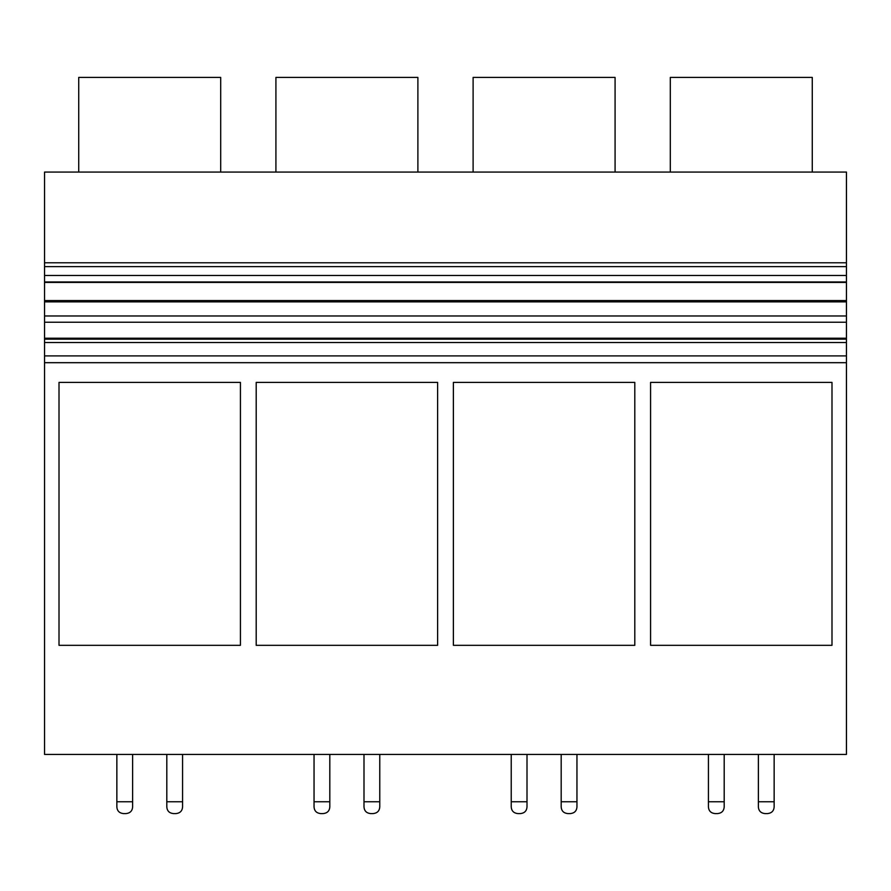 <?xml version="1.0" encoding="UTF-8"?>
<svg xmlns="http://www.w3.org/2000/svg" width="891" height="891" viewBox="0 0 891 891"><rect width="100%" height="100%" fill="white"/><g stroke="black" fill="none" stroke-linecap="round" stroke-linejoin="round"><path stroke-width="1.34" d="M44.55 355.899L44.55 338.224L846.45 338.224L44.55 338.224L44.55 172.063L846.45 172.063L846.45 754.432L44.55 754.432L44.55 355.899L846.45 355.899M44.55 262.778L846.45 262.778M78.731 172.063L78.731 77.417L220.701 77.417L220.701 172.063M44.55 362.682L846.45 362.682M59.006 645.318L59.006 382.395L240.425 382.395L240.425 645.318L59.006 645.318M437.615 645.318L437.615 382.395L256.196 382.395L256.196 645.318L437.615 645.318M634.804 645.318L634.804 382.395L453.385 382.395L453.385 645.318L634.804 645.318M831.994 645.318L831.994 382.395L650.575 382.395L650.575 645.318L831.994 645.318M44.55 342.523L846.45 342.523M44.55 339.181L846.45 339.181M44.55 322.241L846.45 322.241M44.55 315.971L846.45 315.971M44.55 301.86L846.45 301.86M44.55 300.568L846.45 300.568M44.55 282.425L846.45 282.425M44.55 281.968L846.45 281.968M44.55 275.475L846.45 275.475M44.55 266.643L846.45 266.643M670.299 172.063L670.299 77.417L812.269 77.417L812.269 172.063M275.92 172.063L275.92 77.417L417.89 77.417L417.89 172.063M473.11 172.063L473.11 77.417L615.08 77.417L615.08 172.063M126.054 813.583L123.426 813.583C119.383 813.149 117.189 810.955 116.855 807.012C117.189 810.955 119.383 813.149 123.426 813.583L126.054 813.583C130.097 813.149 132.291 810.955 132.625 807.012L132.625 801.755L116.855 801.755L116.855 807.012M173.377 813.583L176.006 813.583C180.049 813.149 182.243 810.955 182.577 807.012L182.577 801.755L166.806 801.755L166.806 807.012C167.152 810.955 169.335 813.149 173.377 813.583L176.006 813.583M166.806 754.432L166.806 801.755M182.577 801.755L182.577 754.432M116.855 801.755L116.855 754.432M132.625 754.432L132.625 801.755M323.244 813.583L320.615 813.583C316.572 813.149 314.378 810.955 314.044 807.012C314.378 810.955 316.572 813.149 320.615 813.583L323.244 813.583C327.287 813.149 329.481 810.955 329.815 807.012L329.815 801.755L314.044 801.755L314.044 807.012M370.567 813.583L373.195 813.583C377.238 813.149 379.432 810.955 379.766 807.012L379.766 801.755L363.996 801.755L363.996 807.012C364.341 810.955 366.524 813.149 370.567 813.583L373.195 813.583M363.996 754.432L363.996 801.755M379.766 801.755L379.766 754.432M314.044 801.755L314.044 754.432M329.815 754.432L329.815 801.755M520.433 813.583L517.805 813.583C513.762 813.149 511.568 810.955 511.234 807.012C511.568 810.955 513.762 813.149 517.805 813.583L520.433 813.583C524.476 813.149 526.659 810.955 527.004 807.012L527.004 801.755L511.234 801.755L511.234 807.012M567.756 813.583L570.385 813.583C574.428 813.149 576.622 810.955 576.956 807.012L576.956 801.755L561.185 801.755L561.185 807.012C561.519 810.955 563.713 813.149 567.756 813.583L570.385 813.583M561.185 754.432L561.185 801.755M576.956 801.755L576.956 754.432M511.234 801.755L511.234 754.432M527.004 754.432L527.004 801.755M717.623 813.583L714.994 813.583C710.951 813.149 708.757 810.955 708.423 807.012C708.757 810.955 710.951 813.149 714.994 813.583L717.623 813.583C721.665 813.149 723.848 810.955 724.194 807.012L724.194 801.755L708.423 801.755L708.423 807.012M764.946 813.583L767.574 813.583C771.617 813.149 773.811 810.955 774.145 807.012L774.145 801.755L758.375 801.755L758.375 807.012C758.709 810.955 760.903 813.149 764.946 813.583L767.574 813.583M758.375 754.432L758.375 801.755M774.145 801.755L774.145 754.432M708.423 801.755L708.423 754.432M724.194 754.432L724.194 801.755"/></g></svg>
